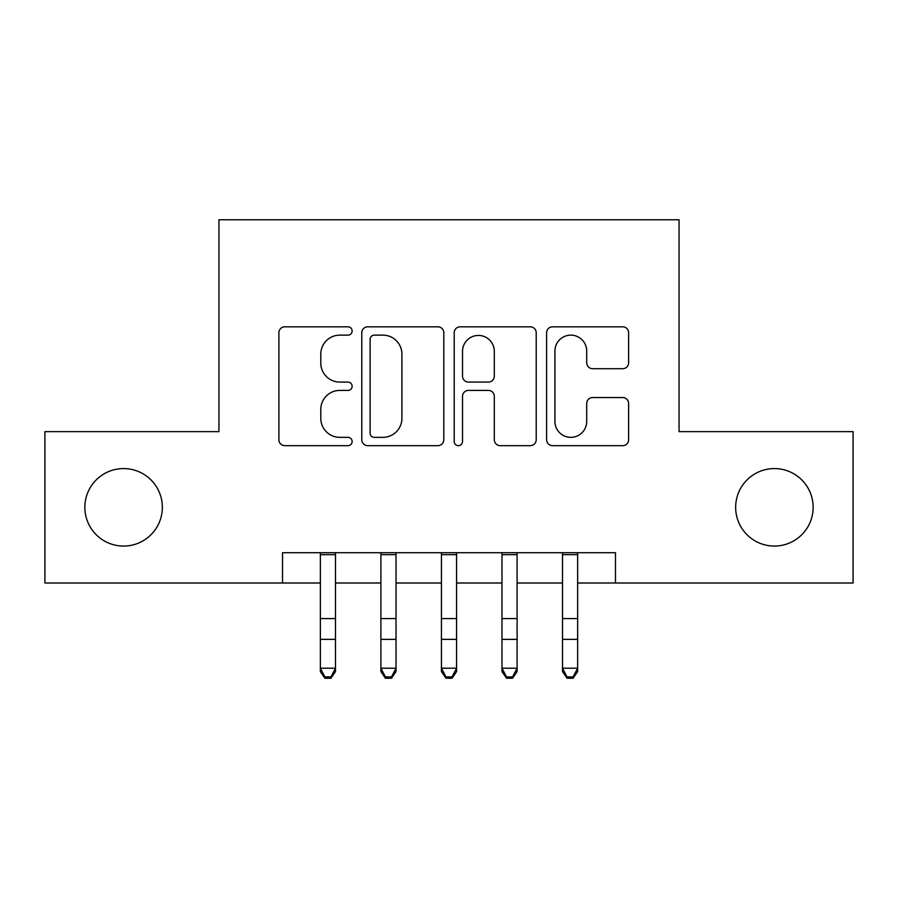 <?xml version="1.0" encoding="UTF-8"?>
<svg xmlns="http://www.w3.org/2000/svg" width="898" height="898" viewBox="0 0 898 898"><rect width="100%" height="100%" fill="white"/><g stroke="black" fill="none" stroke-linecap="round" stroke-linejoin="round"><path stroke-width="1.35" d="M352.139 330.98A4.164 4.164 0 0 0 347.975 326.816L284.846 326.816A5.938 5.938 0 0 0 278.896 332.765L278.896 439.717A5.938 5.938 0 0 0 284.846 445.666L347.975 445.666A4.164 4.164 0 0 0 352.139 441.502A4.164 4.164 0 0 0 347.975 437.348L339.814 437.348A19.015 19.015 0 0 1 320.799 418.333L320.799 409.421A19.015 19.015 0 0 1 339.814 390.406L347.975 390.406A4.164 4.164 0 0 0 352.139 386.241A4.164 4.164 0 0 0 347.975 382.077L339.814 382.077A19.015 19.015 0 0 1 320.799 363.061L320.799 354.149A19.015 19.015 0 0 1 339.814 335.134L347.975 335.134A4.164 4.164 0 0 0 352.139 330.98M735.653 507.325A38.749 38.749 0 0 0 774.402 546.063A38.749 38.749 0 0 0 813.139 507.325A38.749 38.749 0 0 0 774.402 468.576A38.749 38.749 0 0 0 735.653 507.325M84.861 507.325A38.749 38.749 0 0 0 123.598 546.063A38.749 38.749 0 0 0 162.347 507.325A38.749 38.749 0 0 0 123.598 468.576A38.749 38.749 0 0 0 84.861 507.325M622.662 368.708A5.938 5.938 0 0 0 628.611 362.77L628.611 332.765A5.938 5.938 0 0 0 622.662 326.816L552.551 326.816A5.938 5.938 0 0 0 546.601 332.765L546.601 439.717A5.938 5.938 0 0 0 552.551 445.666L622.662 445.666A5.938 5.938 0 0 0 628.611 439.717L628.611 403.471A5.938 5.938 0 0 0 622.662 397.533L592.658 397.533A5.938 5.938 0 0 0 586.708 403.471L586.708 421.454A15.895 15.895 0 0 1 570.814 437.348A15.895 15.895 0 0 1 554.919 421.454L554.919 351.028A15.895 15.895 0 0 1 570.814 335.134A15.895 15.895 0 0 1 586.708 351.028L586.708 362.77A5.938 5.938 0 0 0 592.658 368.708L622.662 368.708M282.522 582.993L44.9 582.993L44.9 431.646L218.955 431.646L218.955 219.763L679.045 219.763L679.045 431.646L853.1 431.646L853.1 582.993L615.478 582.993L615.478 552.719L282.522 552.719L282.522 582.993L320.35 582.993M443.803 332.765A5.938 5.938 0 0 0 437.854 326.816L367.742 326.816A5.938 5.938 0 0 0 361.793 332.765L361.793 439.717A5.938 5.938 0 0 0 367.742 445.666L437.854 445.666A5.938 5.938 0 0 0 443.803 439.717L443.803 332.765M460.146 326.816L530.258 326.816A5.938 5.938 0 0 1 536.207 332.765L536.207 439.717A5.938 5.938 0 0 1 530.258 445.666L500.253 445.666A5.938 5.938 0 0 1 494.315 439.717L494.315 396.344A5.938 5.938 0 0 0 488.366 390.406L468.464 390.406A5.938 5.938 0 0 0 462.515 396.344L462.515 441.502A4.164 4.164 0 0 1 458.362 445.666A4.164 4.164 0 0 1 454.197 441.502L454.197 332.765A5.938 5.938 0 0 1 460.146 326.816M335.493 582.993L380.898 582.993M396.029 582.993L441.434 582.993M456.566 582.993L501.971 582.993M517.102 582.993L562.507 582.993M577.65 582.993L615.478 582.993M374.275 335.134A4.164 4.164 0 0 0 370.111 339.298L370.111 433.184A4.164 4.164 0 0 0 374.275 437.348L382.896 437.348A19.015 19.015 0 0 0 401.911 418.333L401.911 354.149A19.015 19.015 0 0 0 382.896 335.134L374.275 335.134M494.315 351.331A15.895 15.895 0 0 0 478.41 335.437A15.895 15.895 0 0 0 462.515 351.331L462.515 376.139A5.938 5.938 0 0 0 468.464 382.077L488.366 382.077A5.938 5.938 0 0 0 494.315 376.139L494.315 351.331M335.493 552.719L335.493 671.581L330.947 678.237L330.947 676.901L324.896 676.901L324.896 678.237L330.947 678.237M320.35 552.719L320.35 668.213L335.493 668.213L330.947 676.901M324.896 678.237L320.35 671.581L320.35 668.213L324.896 676.901M396.029 552.719L396.029 671.581L391.483 678.237L391.483 676.901L385.433 676.901L385.433 678.237L391.483 678.237M380.898 552.719L380.898 668.213L396.029 668.213L391.483 676.901M385.433 678.237L380.898 671.581L380.898 668.213L385.433 676.901M456.566 552.719L456.566 671.581L452.031 678.237L452.031 676.901L445.969 676.901L445.969 678.237L452.031 678.237M441.434 552.719L441.434 668.213L456.566 668.213L452.031 676.901M445.969 678.237L441.434 671.581L441.434 668.213L445.969 676.901M517.102 552.719L517.102 671.581L512.567 678.237L512.567 676.901L506.517 676.901L506.517 678.237L512.567 678.237M501.971 552.719L501.971 668.213L517.102 668.213L512.567 676.901M506.517 678.237L501.971 671.581L501.971 668.213L506.517 676.901M577.65 552.719L577.65 671.581L573.104 678.237L573.104 676.901L567.053 676.901L567.053 678.237L573.104 678.237M562.507 552.719L562.507 668.213L577.65 668.213L573.104 676.901M567.053 678.237L562.507 671.581L562.507 668.213L567.053 676.901M335.493 618.587L320.35 618.587M335.493 639.365L320.35 639.365M335.493 554.683L320.35 554.683M396.029 618.587L380.898 618.587M396.029 639.365L380.898 639.365M396.029 554.683L380.898 554.683M456.566 618.587L441.434 618.587M456.566 639.365L441.434 639.365M456.566 554.683L441.434 554.683M517.102 618.587L501.971 618.587M517.102 639.365L501.971 639.365M517.102 554.683L501.971 554.683M577.65 618.587L562.507 618.587M577.65 639.365L562.507 639.365M577.65 554.683L562.507 554.683"/></g></svg>
